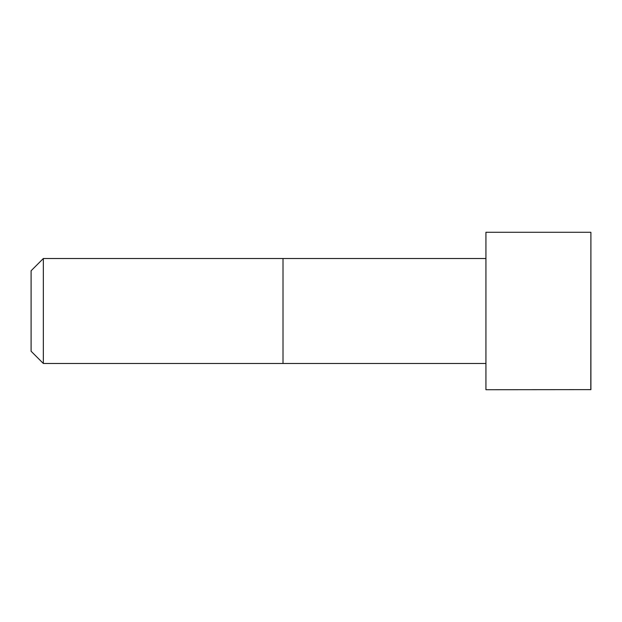 <?xml version="1.0" encoding="UTF-8"?>
<svg xmlns="http://www.w3.org/2000/svg" width="622" height="622" viewBox="0 0 622 622"><rect width="100%" height="100%" fill="white"/><g stroke="black" fill="none" stroke-linecap="round" stroke-linejoin="round"><path stroke-width="0.93" d="M485.938 363.481L43.346 363.481L31.1 351.236L31.1 270.764L43.346 258.519L43.346 363.481M590.807 232.278L485.938 232.278L485.938 389.722L590.9 389.629L590.9 232.371L590.807 389.722M590.9 349.751L590.9 311M485.938 258.519L283.01 258.519L283.01 363.481M283.01 258.519L43.346 258.519"/></g></svg>
